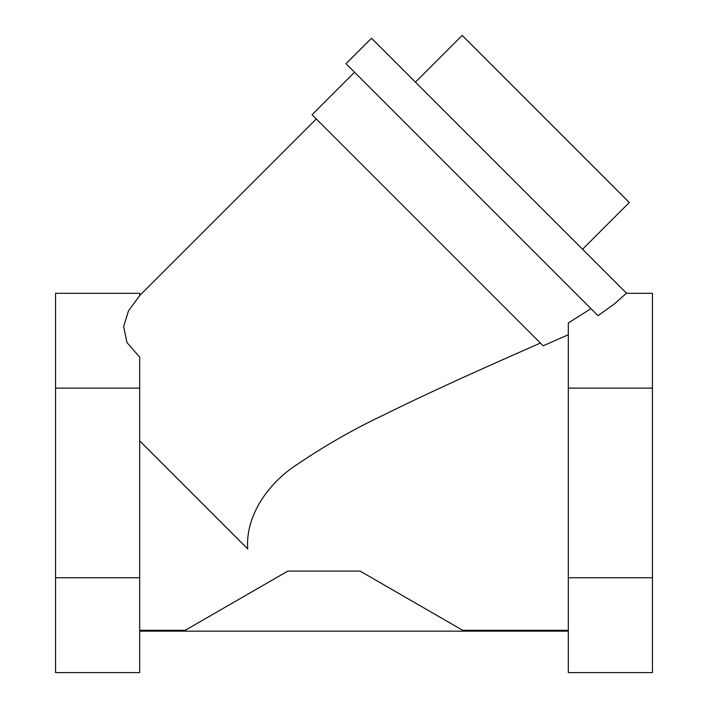 <?xml version="1.0" encoding="UTF-8"?>
<svg xmlns="http://www.w3.org/2000/svg" width="708" height="708" viewBox="0 0 708 708"><rect width="100%" height="100%" fill="white"/><g stroke="black" fill="none" stroke-linecap="round" stroke-linejoin="round"><path stroke-width="1.06" d="M568.312 388.126L652.44 388.126L652.44 672.6L568.312 672.6L568.312 322.954L590.976 308.661M568.312 334.734L543.142 345.814L312.042 114.714L354.531 72.225M543.142 345.814L541.709 344.38M139.688 440.889L247.72 548.93C245.225 516.521 267.766 483.378 296.661 464.802C324.441 445.907 353.195 429.429 382.931 415.348C438.597 387.798 498.892 361.354 540.39 343.053M568.312 630.297L462.66 630.297L360.089 571.082L287.829 571.082L185.257 630.297L139.688 630.297M139.688 410.1L139.688 409.543M139.688 295.643L128.546 310.697L123.652 326.538L126.944 342.477L139.688 357.159L139.688 672.6L55.56 672.6L55.56 293.298L139.688 293.298L139.688 295.643M139.688 382.559L139.688 411.552M597.986 315.68L346.035 63.729L597.986 315.68L614.482 303.838L626.465 293.165L371.532 38.232L346.035 63.729M614.482 303.838L626.332 293.298L652.44 293.298L652.44 388.126M415.437 82.137L462.174 35.4L629.297 202.523L582.56 249.26M652.44 577.772L568.312 577.772M139.688 388.126L55.56 388.126M139.688 577.772L55.56 577.772M377.506 581.135L392.754 589.941M395.745 591.667L448.872 622.341M461.554 629.66L462.66 630.297M185.257 630.297L186.354 629.66M199.045 622.341L252.163 591.667M255.154 589.941L270.412 581.135M568.312 631.164L139.688 631.164M139.688 295.572L316.299 118.962"/></g></svg>
